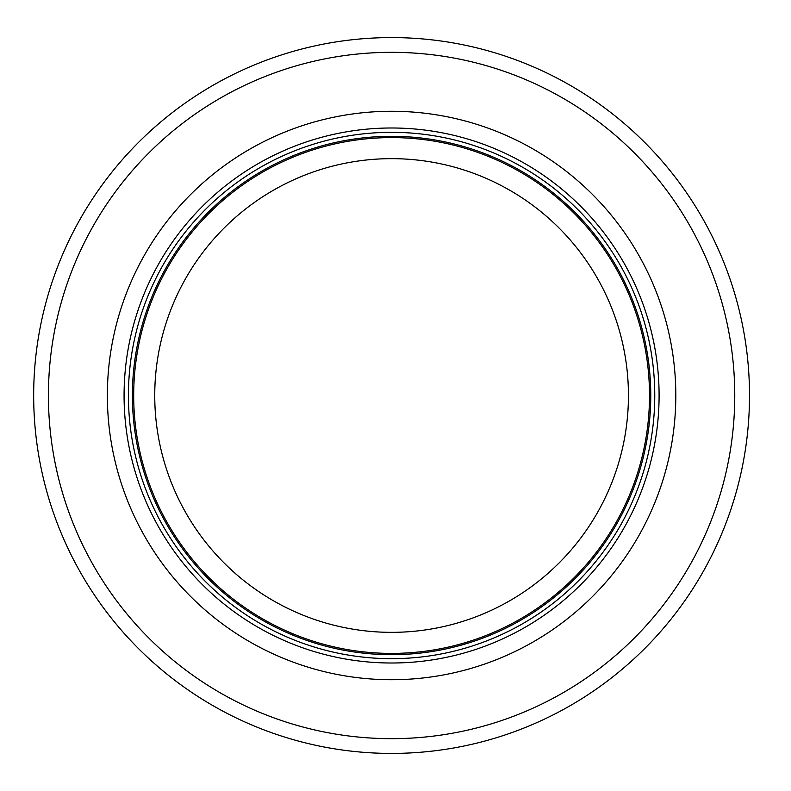 <?xml version="1.0" encoding="UTF-8"?>
<svg xmlns="http://www.w3.org/2000/svg" width="791" height="791" viewBox="0 0 791 791"><rect width="100%" height="100%" fill="white"/><g stroke="black" fill="none" stroke-linecap="round" stroke-linejoin="round"><path stroke-width="1.19" d="M649.5 395.5A257.906 257.906 0 0 0 262.632 172.151A257.906 257.906 0 0 0 262.632 618.849A257.906 257.906 0 0 0 649.5 395.5M654.76 395.5A263.166 263.166 0 0 0 260.002 167.593A263.166 263.166 0 0 0 260.002 623.407A263.166 263.166 0 0 0 654.76 395.5M675.811 395.5A284.226 284.226 0 0 0 249.481 149.351A284.226 284.226 0 0 0 249.481 641.649A284.226 284.226 0 0 0 675.811 395.5M749.502 395.5A357.908 357.908 0 0 0 212.631 85.537A357.908 357.908 0 0 0 212.631 705.463A357.908 357.908 0 0 0 749.502 395.5M628.44 395.5A236.855 236.855 0 0 1 273.162 600.616A236.855 236.855 0 0 1 273.162 190.384A236.855 236.855 0 0 1 628.44 395.5M650.766 395.5A259.171 259.171 0 0 0 261.999 171.044A259.171 259.171 0 0 0 261.999 619.956A259.171 259.171 0 0 0 650.766 395.5M659.091 395.5A267.496 267.496 0 0 0 257.836 163.836A267.496 267.496 0 0 0 257.836 627.164A267.496 267.496 0 0 0 659.091 395.5M734.76 395.5A343.175 343.175 0 0 0 220.007 98.302A343.175 343.175 0 0 0 220.007 692.698A343.175 343.175 0 0 0 734.76 395.5"/></g></svg>
